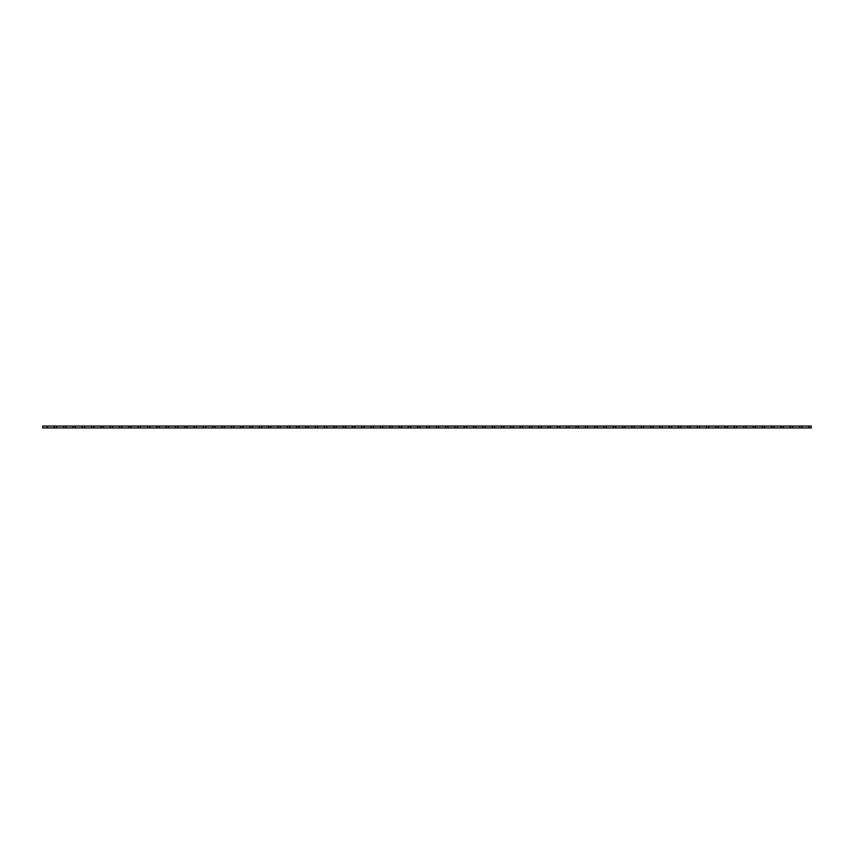 <?xml version="1.0" encoding="UTF-8"?>
<svg xmlns="http://www.w3.org/2000/svg" width="854" height="854" viewBox="0 0 854 854"><rect width="100%" height="100%" fill="white"/><g stroke="black" fill="none" stroke-linecap="round" stroke-linejoin="round"><path stroke-width="1.28" d="M47.354 427.929L42.7 427.929L42.7 426.071L47.354 426.071L47.354 427.929L811.3 427.929L811.3 426.071L801.981 426.071L801.981 427.929M801.981 426.071L47.354 426.071M392.061 426.071L392.061 427.929M389.734 426.071L389.734 427.929M382.752 426.071L382.752 427.929M380.414 426.071L380.414 427.929M410.699 426.071L410.699 427.929M408.372 426.071L408.372 427.929M399.053 426.071L399.053 427.929M401.38 426.071L401.38 427.929M354.794 426.071L354.794 427.929M352.467 426.071L352.467 427.929M345.486 426.071L345.486 427.929M343.148 426.071L343.148 427.929M373.433 426.071L373.433 427.929M371.106 426.071L371.106 427.929M361.786 426.071L361.786 427.929M364.114 426.071L364.114 427.929M466.594 426.071L466.594 427.929M464.266 426.071L464.266 427.929M457.274 426.071L457.274 427.929M454.947 426.071L454.947 427.929M485.232 426.071L485.232 427.929M482.894 426.071L482.894 427.929M473.586 426.071L473.586 427.929M475.913 426.071L475.913 427.929M429.327 426.071L429.327 427.929M427 426.071L427 427.929M417.681 426.071L417.681 427.929M420.008 426.071L420.008 427.929M447.966 426.071L447.966 427.929M445.628 426.071L445.628 427.929M436.319 426.071L436.319 427.929M438.646 426.071L438.646 427.929M243.006 426.071L243.006 427.929M240.668 426.071L240.668 427.929M233.686 426.071L233.686 427.929M231.359 426.071L231.359 427.929M261.634 426.071L261.634 427.929M259.306 426.071L259.306 427.929M249.987 426.071L249.987 427.929M252.314 426.071L252.314 427.929M205.739 426.071L205.739 427.929M203.412 426.071L203.412 427.929M196.42 426.071L196.42 427.929M194.093 426.071L194.093 427.929M224.367 426.071L224.367 427.929M222.04 426.071L222.04 427.929M212.721 426.071L212.721 427.929M215.048 426.071L215.048 427.929M317.528 426.071L317.528 427.929M315.201 426.071L315.201 427.929M308.219 426.071L308.219 427.929M305.892 426.071L305.892 427.929M336.166 426.071L336.166 427.929M333.839 426.071L333.839 427.929M324.52 426.071L324.52 427.929M326.847 426.071L326.847 427.929M280.272 426.071L280.272 427.929M277.934 426.071L277.934 427.929M268.626 426.071L268.626 427.929M270.953 426.071L270.953 427.929M298.9 426.071L298.9 427.929M296.573 426.071L296.573 427.929M287.254 426.071L287.254 427.929M289.581 426.071L289.581 427.929M690.192 426.071L690.192 427.929M687.854 426.071L687.854 427.929M680.873 426.071L680.873 427.929M678.546 426.071L678.546 427.929M708.82 426.071L708.82 427.929M706.493 426.071L706.493 427.929M697.174 426.071L697.174 427.929M699.501 426.071L699.501 427.929M652.926 426.071L652.926 427.929M650.588 426.071L650.588 427.929M643.606 426.071L643.606 427.929M641.279 426.071L641.279 427.929M671.554 426.071L671.554 427.929M669.226 426.071L669.226 427.929M659.907 426.071L659.907 427.929M662.234 426.071L662.234 427.929M764.714 426.071L764.714 427.929M762.387 426.071L762.387 427.929M755.406 426.071L755.406 427.929M753.068 426.071L753.068 427.929M783.353 426.071L783.353 427.929M781.026 426.071L781.026 427.929M771.706 426.071L771.706 427.929M774.034 426.071L774.034 427.929M727.448 426.071L727.448 427.929M725.121 426.071L725.121 427.929M715.812 426.071L715.812 427.929M718.139 426.071L718.139 427.929M746.086 426.071L746.086 427.929M743.759 426.071L743.759 427.929M734.44 426.071L734.44 427.929M736.767 426.071L736.767 427.929M541.126 426.071L541.126 427.929M538.799 426.071L538.799 427.929M531.807 426.071L531.807 427.929M529.48 426.071L529.48 427.929M559.754 426.071L559.754 427.929M557.427 426.071L557.427 427.929M548.108 426.071L548.108 427.929M550.446 426.071L550.446 427.929M503.86 426.071L503.86 427.929M501.533 426.071L501.533 427.929M492.214 426.071L492.214 427.929M494.541 426.071L494.541 427.929M522.488 426.071L522.488 427.929M520.161 426.071L520.161 427.929M510.852 426.071L510.852 427.929M513.179 426.071L513.179 427.929M615.659 426.071L615.659 427.929M613.332 426.071L613.332 427.929M606.34 426.071L606.34 427.929M604.013 426.071L604.013 427.929M634.287 426.071L634.287 427.929M631.96 426.071L631.96 427.929M622.641 426.071L622.641 427.929M624.968 426.071L624.968 427.929M578.393 426.071L578.393 427.929M576.066 426.071L576.066 427.929M566.746 426.071L566.746 427.929M569.074 426.071L569.074 427.929M597.021 426.071L597.021 427.929M594.694 426.071L594.694 427.929M585.374 426.071L585.374 427.929M587.712 426.071L587.712 427.929M140.526 426.071L140.526 427.929M138.188 426.071L138.188 427.929M147.507 426.071L147.507 427.929M149.834 426.071L149.834 427.929M121.887 426.071L121.887 427.929M119.56 426.071L119.56 427.929M128.879 426.071L128.879 427.929M131.206 426.071L131.206 427.929M177.792 426.071L177.792 427.929M175.454 426.071L175.454 427.929M184.774 426.071L184.774 427.929M187.101 426.071L187.101 427.929M156.826 426.071L156.826 427.929M159.154 426.071L159.154 427.929M166.146 426.071L166.146 427.929M168.473 426.071L168.473 427.929M65.993 426.071L65.993 427.929M63.666 426.071L63.666 427.929M72.974 426.071L72.974 427.929M75.312 426.071L75.312 427.929M54.346 426.071L54.346 427.929M56.674 426.071L56.674 427.929M103.259 426.071L103.259 427.929M100.932 426.071L100.932 427.929M110.241 426.071L110.241 427.929M112.568 426.071L112.568 427.929M82.294 426.071L82.294 427.929M84.621 426.071L84.621 427.929M91.613 426.071L91.613 427.929M93.94 426.071L93.94 427.929M790.334 426.071L790.334 427.929M792.672 426.071L792.672 427.929M799.654 426.071L799.654 427.929M808.973 426.071L808.973 427.929"/></g></svg>
